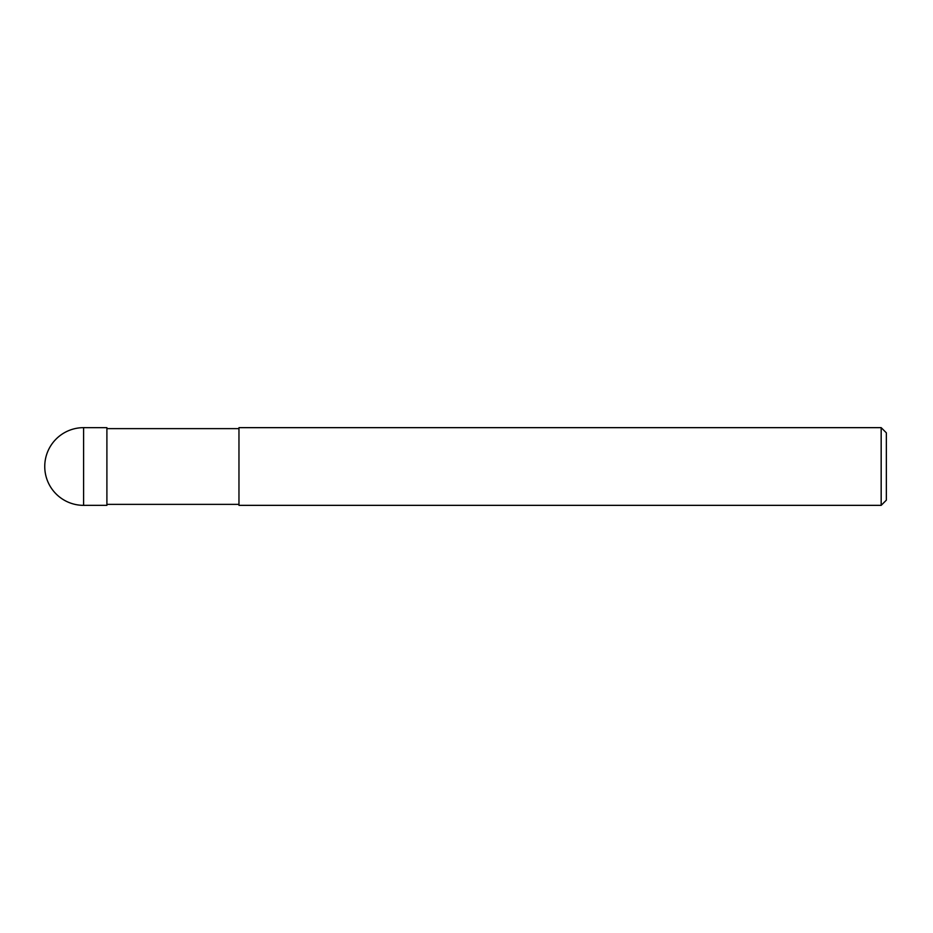 <?xml version="1.0" encoding="UTF-8"?>
<svg xmlns="http://www.w3.org/2000/svg" width="933" height="933" viewBox="0 0 933 933"><rect width="100%" height="100%" fill="white"/><g stroke="black" fill="none" stroke-linecap="round" stroke-linejoin="round"><path stroke-width="1.4" d="M238.965 504.368L106.898 504.368M106.898 428.632L238.965 428.632M881.172 505.348L238.965 505.348L238.965 427.652L881.172 427.652L886.35 432.83L886.35 500.17L881.172 505.348L881.172 427.652M83.597 427.652A38.848 38.848 0 0 0 44.749 466.5A38.848 38.848 0 0 0 83.597 505.348L83.597 427.652L106.898 427.664L106.898 505.336L83.597 505.348"/></g></svg>
